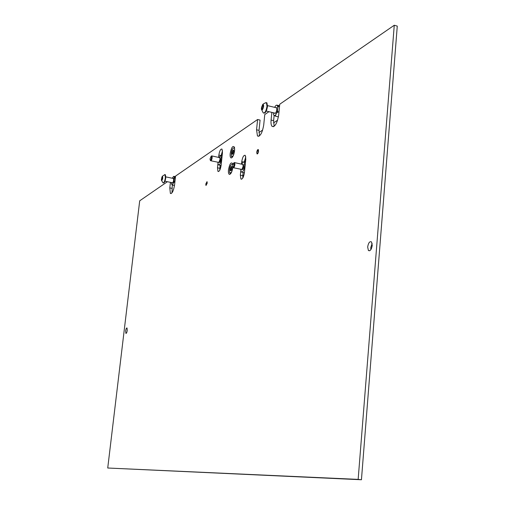 <?xml version="1.0" encoding="UTF-8"?>
<svg xmlns="http://www.w3.org/2000/svg" width="505" height="505" viewBox="0 0 505 505"><rect width="100%" height="100%" fill="white"/><g stroke="black" fill="none" stroke-linecap="round" stroke-linejoin="round"><path stroke-width="0.76" d="M277.611 120.177L273.527 122.879M262.676 130.05L258.926 132.531M240.999 179.079L241.573 179.199M207.227 183.138L207.037 181.648L205.794 184.028L205.983 185.518L207.227 183.138M258.554 151.165L258.314 149.575C257.638 149.379 257.121 150.282 256.767 152.276L257.007 153.867C257.683 154.063 258.2 153.16 258.554 151.165M234.61 150.623L234.459 147.252C232.849 145.263 231.423 147.353 230.179 153.526C229.952 156.38 230.337 157.857 231.34 157.951C232.881 157.238 233.973 154.795 234.61 150.623M232.868 164.371L232.723 163.715C231.107 161.695 229.687 163.765 228.456 169.914C228.222 172.824 228.62 174.326 229.642 174.427C231.17 173.726 232.25 171.302 232.881 167.161L232.881 167.13M127.247 330.396L127.02 327.972C126.452 327.827 125.997 328.818 125.65 330.952L125.884 333.376C126.446 333.521 126.9 332.53 127.247 330.396M372.242 245.398L371.497 241.895C369.692 241.119 368.41 242.817 367.665 246.989L368.41 250.505C370.209 251.288 371.484 249.59 372.242 245.398M370.859 249.659L370.765 247.601L372.147 243.353M167.401 181.712L139.702 200.813L107.729 468.015L358.152 479.39L394.266 25.25L279.738 104.238L278.684 114.97C277.169 123.365 274.96 127.159 272.05 126.345C271.135 125.259 270.813 123.163 271.09 120.057L271.848 112.381M394.266 25.25L397.271 26.108L361.441 479.75L107.729 468.015M259.507 135.87L259.027 130.366L260.069 120.089L257.6 119.502L175.582 176.068L174.597 184.691C173.537 190.884 172.136 193.794 170.387 193.421L169.794 187.904L170.438 182.337M268.944 111.681L264.759 114.566L263.717 124.994C262.272 133.061 260.189 136.722 257.468 135.978L256.559 129.791L257.6 119.502M243.429 161.998L241.756 161.632C242.558 157.03 243.732 154.94 245.266 155.357L245.802 159.107L244.401 172.761C243.593 177.356 242.432 179.439 240.91 178.997L240.355 175.172L242.791 175.696L242.798 178.031M241.756 161.632L241.497 164.144M240.803 170.841L240.355 175.172M217.914 163.784L217.485 167.793L217.952 171.397C219.303 171.738 220.357 169.762 221.102 165.463L222.471 152.624L222.011 149.089C220.653 148.76 219.599 150.749 218.848 155.048L218.596 157.402M172.281 184.931L171.997 192.841M274.164 126.307L273.622 120.657L274.139 115.392M220.13 165.223L219.751 170.217M222.528 150.787L221.165 155.521M245.809 156.872L244.186 162.137M243.132 172.426L242.791 175.696M358.152 479.39L361.441 479.75M232.231 156.809L232.559 156.986M232.079 152.693L232.111 154.278L232.653 153.899L232.78 154.265L233.682 151.651L233.651 150.061L233.127 150.49L233.007 150.124L232.079 152.693M234.686 149.221L234.2 147.719C231.953 148.533 231.006 151.386 231.359 156.285L231.599 156.664L233.297 155.654M234.566 147.694L234.2 147.719L234.585 147.807M230.526 173.278L230.861 173.449M230.387 168.891L230.337 170.589L230.842 170.349L230.974 170.841L231.688 169.333L231.959 166.637L231.492 166.953L231.353 166.467L230.387 168.891M232.767 164.725L232.458 164.175C230.343 164.737 229.371 167.496 229.535 172.451L229.882 173.133L231.606 172.091M232.824 164.144L232.452 164.169M258.409 151.254L258.093 149.84L256.906 152.188L257.013 153.381C257.582 153.842 258.049 153.129 258.409 151.254M207.113 183.208L206.867 181.901L205.914 183.959L205.996 185.108L207.113 183.208M210.926 160.786L218.867 162.408L219.991 159.441L220.003 158.381L219.435 157.585M211.317 156.133L211.948 155.944L212.169 157.724C211.791 159.883 211.273 160.88 210.61 160.716L210.301 160.154M211.513 157.743L211.153 156.247L210.093 158.703L210.137 159.877C210.648 160.502 211.109 159.788 211.513 157.743M220.003 158.381L219.845 157.781L220.294 157.775L220.527 159.555C220.148 161.707 219.625 162.698 218.949 162.534L218.861 162.414M221.436 155.584L222.314 154.145M218.842 157.459L220.988 155.483L221.449 158.987C220.71 163.222 219.675 165.173 218.343 164.838L217.819 162.288M220.167 157.693L220.565 159.567C220.193 161.72 219.669 162.711 218.993 162.541M221.102 165.514L218.981 164.977M220.546 168.234L219.89 167.477M233.562 167.774L241.945 169.459L243.145 166.341L242.873 164.447L242.488 164.365M233.897 162.881L234.648 162.648L234.913 164.542C234.509 166.852 233.929 167.9 233.184 167.692L232.868 167.098M234.206 164.561L233.79 162.964L232.622 165.558L232.679 166.77C233.253 167.502 233.764 166.77 234.206 164.561M243.164 165.324L242.949 164.548L243.442 164.573L243.713 166.467C243.309 168.765 242.728 169.813 241.964 169.598L241.889 169.503M244.483 162.219L245.664 160.451M241.794 164.213C242.671 162.269 243.479 161.587 244.205 162.155L244.742 165.874C243.947 170.406 242.798 172.457 241.302 172.035L240.702 169.32M243.284 164.472L243.757 166.473C243.353 168.777 242.772 169.819 242.009 169.604M244.395 172.83L242.059 172.199M243.795 175.708L242.886 174.825M172.104 182.684L172.237 182.936C172.817 183.056 173.284 182.097 173.632 180.051L173.442 178.246L172.963 178.372M171.403 182.539L171.511 184.079L172.066 184.805L174.477 185.575M175.532 176.516L173.606 176.378L174.982 177.533L174.301 178.486L174.023 180.891L174.888 182.166M174.465 182.078L173.531 182.709L172.691 184.388L172.88 185.247M174.982 177.533L175.405 177.621M173.606 176.378L172.281 178.227M172.691 184.388L172.066 184.805M174.023 180.891L173.531 182.709M174.168 177.097L174.301 178.486M162.566 177.085L162.604 176.378L161.834 177.274L161.549 180.329L162.326 179.294L162.566 177.085M162.768 177.867C162.238 180.354 161.77 181.011 161.354 179.831L162.25 176.308L162.768 177.867M164.434 174.73L165.059 174.698L165.369 177.81C164.763 181.358 163.974 183.025 162.995 182.823M163.399 182.924C164.371 183.062 165.16 181.39 165.754 177.893L165.438 174.774L165.059 174.698M274.43 113L274.619 113.335C275.585 113.593 276.317 112.337 276.816 109.566L276.5 107.521L275.705 107.609M273.388 112.754L273.622 114.988L275.68 116.226L278.419 116.882M279.6 105.646L276.538 105.116L278.615 106.328L277.8 107.496L277.51 110.488L278.059 111.984L278.956 112.205M278.059 111.984L276.816 112.823L275.56 115.071L275.68 116.226M278.615 106.328L279.511 106.549M276.538 105.116L275.553 105.797L274.688 107.363M275.56 115.071L274.575 115.733M277.51 110.488L276.816 112.823M277.504 105.842L277.8 107.496M263.225 105.602L263.25 104.75L262.038 106.025L261.457 108.007L261.748 109.793L262.966 108.348L263.49 106.164L263.225 105.602M263.597 106.498C262.707 110.058 261.969 110.778 261.375 108.663L262.613 104.787C263.351 104.232 263.679 104.8 263.597 106.498M265.276 102.85L266.482 102.799L267 106.34C266.135 111.151 264.885 113.335 263.263 112.886M263.875 113.126C265.485 113.208 266.684 110.986 267.467 106.454L266.949 102.913L266.337 102.666M259.027 130.366L256.559 129.791M217.485 167.793L219.801 168.298M220.3 155.37L218.848 155.048M171.889 188.333L169.794 187.904M273.622 120.657L271.09 120.057M232.111 152.731L233.247 152.983L232.13 152.75M233.076 153.873L232.148 153.665M233.72 152.068L232.313 151.752M233.575 151.001L232.666 150.799M231.776 169.263L230.425 168.967M231.315 170.147L230.4 169.951M231.845 168.234L230.646 167.976M231.953 167.294L231.025 167.092M162.326 179.332L161.531 179.168L162.32 179.338M162.724 177.602L161.827 177.419M162.496 178.505L161.587 178.316M262.928 108.72L261.704 108.43L262.928 108.727M263.541 106.568L262.038 106.201M263.301 105.16L262.941 105.072M263.055 107.679L261.697 107.35M262.127 109.314L261.729 109.219M369.685 250.758L368.41 250.505M230.697 173.669L229.642 174.427M232.382 157.213L231.34 157.951M258.812 136.287L257.468 135.978M241.687 179.161L240.91 178.997M218.602 171.536L217.952 171.397M257.348 153.943L257.007 153.867M171.163 193.579L170.387 193.421M273.502 126.686L272.05 126.345M233.67 150.61L233.222 150.509M233.039 153.981L232.653 153.899M233.234 153.009L232.161 152.769M232.458 164.175L232.849 164.258M232.003 167.067L231.587 166.972M231.265 170.444L230.842 170.349M258.093 149.84L258.421 149.732M219.757 157.655L211.948 155.944M211.153 156.247L211.721 155.849M222.143 155.742L220.988 155.483M242.873 164.447L234.648 162.648M233.79 162.964L234.383 162.541M245.462 162.433L244.205 162.155M161.43 180.234L162.875 182.659M172.716 182.81L164.965 181.207M173.575 178.499L165.829 176.883M162.25 176.308L164.92 174.597M162.578 177.021L162.219 176.946M275.092 113.448L274.619 113.335M261.42 109.238L263.048 112.571M275.414 113.24L266.242 111.037M266.482 102.799L266.949 102.913M276.696 107.849L267.517 105.627M262.613 104.787C262.562 104.289 263.768 103.563 266.223 102.603M263.219 105.678L262.632 105.532"/></g></svg>
